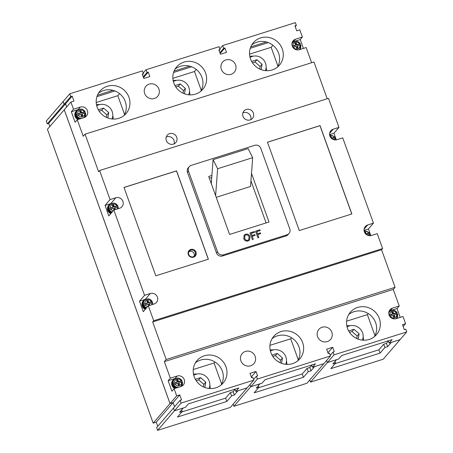 <?xml version="1.0" encoding="UTF-8"?>
<svg xmlns="http://www.w3.org/2000/svg" width="453" height="453" viewBox="0 0 453 453"><rect width="100%" height="100%" fill="white"/><g stroke="black" fill="none" stroke-linecap="round" stroke-linejoin="round"><path stroke-width="0.68" d="M176.664 387.876A4.87 4.649 -139.3 0 1 174.507 379.308M175.974 388.091A4.87 4.649 -139.3 0 1 173.42 380.361L173.692 380.044M146.081 308.442A4.87 4.649 -139.3 0 1 144.779 300.124M145.804 308.759A4.87 4.649 -139.3 0 1 143.692 301.177L143.963 300.86M111.602 212.678A4.87 4.649 -139.3 0 1 110.306 204.36M111.33 212.995A4.87 4.649 -139.3 0 1 109.213 205.413L109.49 205.096M79.83 118.913A4.87 4.649 -139.3 0 1 77.678 110.345M79.139 119.133A4.87 4.649 -139.3 0 1 76.585 111.404L76.863 111.081M111.013 213.363A5.345 5.108 -139.3 0 1 111.534 203.51M108.856 205.107L108.624 205.373A5.345 5.108 40.7 0 0 110.787 213.629M145.492 309.127A5.345 5.108 -139.3 0 1 146.013 299.274M145.266 309.393A5.345 5.108 -139.3 0 1 143.103 301.137L143.329 300.871M175.249 388.323A5.345 5.108 -139.3 0 1 175.741 378.453M174.767 388.476A5.345 5.108 -139.3 0 1 172.831 380.316L173.057 380.05M78.414 119.36A5.345 5.108 -139.3 0 1 78.907 109.496M76.229 111.093L75.996 111.359A5.345 5.108 40.7 0 0 77.933 119.513M177.168 376.03A5.64 5.391 -139.3 0 1 183.329 384.959A5.64 5.391 -139.3 0 1 180.945 386.522L174.099 388.685L176.681 395.865L179.75 394.897L181.54 399.869L180.118 400.316L181.109 403.079L253.805 380.152L252.814 377.389L251.579 377.779L249.988 373.363L256.013 371.46L257.604 375.877L256.37 376.267L257.366 379.031L330.469 355.973L329.478 353.215L328.244 353.6L326.653 349.184L332.678 347.287L334.269 351.704L333.034 352.089L334.031 354.852L406.726 331.924L405.729 329.167L404.308 329.614L402.519 324.642L405.582 323.68L403 316.5L396.154 318.657A5.64 5.391 40.7 0 1 389.993 309.727A5.64 5.391 40.7 0 1 392.377 308.165L399.223 306.002L393.255 289.433L164.354 361.624L170.322 378.193L177.168 376.03L174.988 378.561A5.64 5.391 -139.3 0 1 176.002 378.346M77.265 119.722L75.09 122.253L71.314 111.755L73.488 109.23L80.334 107.072A5.64 5.391 -139.3 0 1 86.495 115.996A5.64 5.391 -139.3 0 1 84.111 117.565L77.265 119.722L83.233 136.291L85.068 134.162L98.584 171.715L99.615 170.521L110.073 199.569L115.826 197.757A5.64 5.391 -139.3 0 1 121.987 206.687A5.64 5.391 -139.3 0 1 119.603 208.25L113.856 210.062L144.552 295.333L150.305 293.521A5.64 5.391 -139.3 0 1 156.466 302.451A5.64 5.391 -139.3 0 1 154.082 304.014L148.329 305.832L153.697 320.741L382.598 248.555L377.23 233.64L371.483 235.458A5.64 5.391 40.7 0 1 365.316 226.528A5.64 5.391 40.7 0 1 367.706 224.965L373.453 223.148L342.751 137.876L337.004 139.688A5.64 5.391 40.7 0 1 330.843 130.764A5.64 5.391 40.7 0 1 333.227 129.196L338.974 127.384L328.516 98.335L99.615 170.521M71.314 111.755L78.159 109.598A5.64 5.391 -139.3 0 1 79.167 109.383M113.856 210.062L108.811 215.917L105.034 205.424L110.787 203.612A5.64 5.391 -139.3 0 1 111.795 203.397M148.329 305.832L143.29 311.681L139.513 301.188L145.26 299.376A5.64 5.391 -139.3 0 1 146.274 299.161M391.851 312.621L392.581 312.394L393.238 314.218L396.913 313.057A4.751 4.536 -139.3 0 1 397.315 314.054M388.736 312.87A4.751 4.536 -139.3 0 1 389.45 311.721L388.991 312.253A4.751 4.536 40.7 0 0 388.765 312.542M396.913 313.057L397.145 312.791L396.262 312.876A3.562 3.403 40.7 0 0 389.823 314.909L392.383 314.099L391.924 314.631L389.235 315.481M366.018 234.241L369.376 233.182A4.751 4.536 -139.3 0 1 369.778 234.178M369.376 233.182L369.608 232.916L368.725 233.001A3.562 3.403 40.7 0 0 364.269 231.472M331.539 138.476L334.897 137.418A4.751 4.536 -139.3 0 1 335.299 138.414M334.897 137.418L335.129 137.151L334.246 137.236A3.562 3.403 40.7 0 0 329.79 135.702M295.022 43.664L295.752 43.431L296.409 45.255L300.084 44.094A4.751 4.536 -139.3 0 1 300.481 45.09M291.908 43.913A4.751 4.536 -139.3 0 1 292.621 42.758L292.162 43.29A4.751 4.536 40.7 0 0 291.936 43.579M300.084 44.094L300.311 43.828L299.427 43.913A3.562 3.403 40.7 0 0 292.989 45.946L295.554 45.136L295.096 45.668L292.406 46.517M389.716 311.438A4.87 4.649 40.7 0 0 388.799 312.298L388.901 312.174M292.887 42.474A4.87 4.649 40.7 0 0 291.97 43.341L292.072 43.216M390.95 310.588A5.345 5.108 40.7 0 0 388.997 311.5M294.116 41.625A5.345 5.108 40.7 0 0 292.162 42.537M166.319 140.515A5.64 5.391 40.7 0 0 175.798 142.559A5.64 5.391 40.7 0 0 172.457 133.505A5.64 5.391 40.7 0 0 166.319 140.515M174.082 143.861A5.64 5.391 40.7 0 0 166.211 137.083M242.984 116.342A5.64 5.391 40.7 0 0 252.463 118.38A5.64 5.391 40.7 0 0 249.122 109.332A5.64 5.391 40.7 0 0 242.984 116.342M250.747 119.683A5.64 5.391 40.7 0 0 242.876 112.91M96.716 105.787A10.566 10.096 -139.3 0 1 112.18 111.557A10.566 10.096 -139.3 0 1 112.021 118.969M96.461 104.654A14.253 13.613 -139.3 0 1 99.836 104.552M250.045 57.435A10.566 10.096 -139.3 0 1 265.509 63.199A10.566 10.096 -139.3 0 1 265.356 70.617M249.796 56.302A14.253 13.613 -139.3 0 1 253.165 56.195M173.38 81.608A10.566 10.096 -139.3 0 1 188.844 87.378A10.566 10.096 -139.3 0 1 188.691 94.79M173.125 80.475A14.253 13.613 -139.3 0 1 176.5 80.374M209.054 388.481A10.566 10.096 40.7 0 0 209.207 381.069A10.566 10.096 40.7 0 0 193.748 375.299M196.868 374.065A14.253 13.613 40.7 0 0 193.493 374.167M362.383 340.129A10.566 10.096 40.7 0 0 362.542 332.717A10.566 10.096 40.7 0 0 347.077 326.947M350.197 325.713A14.253 13.613 40.7 0 0 346.822 325.815M285.718 364.303A10.566 10.096 40.7 0 0 285.871 356.89A10.566 10.096 40.7 0 0 270.413 351.12M273.533 349.886A14.253 13.613 40.7 0 0 270.158 349.988M195.973 252.117A4.156 3.969 -139.3 0 1 193.533 257.196A4.156 3.969 -139.3 0 1 188.306 254.535A4.156 3.969 -139.3 0 1 190.747 249.461A4.156 3.969 -139.3 0 1 195.973 252.117M188.737 254.495A3.562 3.403 40.7 0 0 194.722 255.786A3.562 3.403 40.7 0 0 192.616 250.067A3.562 3.403 40.7 0 0 188.737 254.495M194.06 256.37A3.562 3.403 40.7 0 0 188.844 251.879M347.542 328.453A17.22 16.45 40.7 0 0 360.565 339.835A17.22 16.45 40.7 0 0 376.471 334.676A17.22 16.45 40.7 0 0 379.303 318.436A17.22 16.45 40.7 0 0 366.284 307.049A17.22 16.45 40.7 0 0 350.379 312.208A17.22 16.45 40.7 0 0 347.542 328.453M348.736 314.501A17.22 16.45 -139.3 0 1 375.639 322.695A17.22 16.45 -139.3 0 1 374.444 336.641M194.212 376.805A17.22 16.45 40.7 0 0 207.236 388.193A17.22 16.45 40.7 0 0 223.142 383.034A17.22 16.45 40.7 0 0 225.973 366.788A17.22 16.45 40.7 0 0 212.955 355.401A17.22 16.45 40.7 0 0 197.049 360.56A17.22 16.45 40.7 0 0 194.212 376.805M195.407 362.853A17.22 16.45 -139.3 0 1 222.31 371.047A17.22 16.45 -139.3 0 1 221.115 384.999M270.877 352.627A17.22 16.45 40.7 0 0 283.901 364.014A17.22 16.45 40.7 0 0 299.807 358.855A17.22 16.45 40.7 0 0 302.638 342.61A17.22 16.45 40.7 0 0 289.62 331.228A17.22 16.45 40.7 0 0 273.714 336.381A17.22 16.45 40.7 0 0 270.877 352.627M272.072 338.68A17.22 16.45 -139.3 0 1 298.974 346.868A17.22 16.45 -139.3 0 1 297.78 360.82M144.677 93.544A7.718 7.373 40.7 0 0 150.509 98.646A7.718 7.373 40.7 0 0 157.644 96.336A7.718 7.373 40.7 0 0 158.912 89.054A7.718 7.373 40.7 0 0 153.074 83.952A7.718 7.373 40.7 0 0 145.945 86.263A7.718 7.373 40.7 0 0 144.677 93.544M221.341 69.366A7.718 7.373 40.7 0 0 227.18 74.473A7.718 7.373 40.7 0 0 234.309 72.163A7.718 7.373 40.7 0 0 235.577 64.875A7.718 7.373 40.7 0 0 229.739 59.773A7.718 7.373 40.7 0 0 222.61 62.084A7.718 7.373 40.7 0 0 221.341 69.366M317.576 336.67A7.718 7.373 40.7 0 0 323.414 341.777A7.718 7.373 40.7 0 0 330.543 339.461A7.718 7.373 40.7 0 0 331.811 332.179A7.718 7.373 40.7 0 0 325.979 327.077A7.718 7.373 40.7 0 0 318.844 329.388A7.718 7.373 40.7 0 0 317.576 336.67M240.911 360.848A7.718 7.373 40.7 0 0 246.749 365.95A7.718 7.373 40.7 0 0 253.878 363.64A7.718 7.373 40.7 0 0 255.147 356.358A7.718 7.373 40.7 0 0 249.309 351.256A7.718 7.373 40.7 0 0 242.179 353.567A7.718 7.373 40.7 0 0 240.911 360.848M173.85 83.114A17.22 16.45 40.7 0 0 186.868 94.501A17.22 16.45 40.7 0 0 202.774 89.343A17.22 16.45 40.7 0 0 205.611 73.097A17.22 16.45 40.7 0 0 192.587 61.716A17.22 16.45 40.7 0 0 176.681 66.868A17.22 16.45 40.7 0 0 173.85 83.114M200.753 91.308A17.22 16.45 40.7 0 0 201.942 77.355A17.22 16.45 40.7 0 0 175.039 69.162M250.515 58.935A17.22 16.45 40.7 0 0 263.533 70.323A17.22 16.45 40.7 0 0 279.439 65.164A17.22 16.45 40.7 0 0 282.276 48.924A17.22 16.45 40.7 0 0 269.252 37.537A17.22 16.45 40.7 0 0 253.346 42.695A17.22 16.45 40.7 0 0 250.515 58.935M277.417 67.129A17.22 16.45 40.7 0 0 278.606 53.177A17.22 16.45 40.7 0 0 251.704 44.989M97.185 107.293A17.22 16.45 40.7 0 0 110.204 118.68A17.22 16.45 40.7 0 0 126.11 113.522A17.22 16.45 40.7 0 0 128.946 97.276A17.22 16.45 40.7 0 0 115.923 85.889A17.22 16.45 40.7 0 0 100.017 91.047A17.22 16.45 40.7 0 0 97.185 107.293M124.088 115.487A17.22 16.45 40.7 0 0 125.277 101.534A17.22 16.45 40.7 0 0 98.375 93.341M182.1 381.919A4.751 4.536 40.7 0 0 181.704 380.928L181.953 380.599C179.66 377.598 177.089 377.258 174.241 379.591L173.782 380.124A4.751 4.536 -139.3 0 0 176.902 387.796M181.704 380.928L178.029 382.083L177.372 380.26L177.831 379.727L176.517 380.146L177.174 381.97L173.04 383.657A4.751 4.536 40.7 0 0 173.516 384.982L175.09 384.099A3.562 3.403 40.7 0 0 181.528 382.072L178.963 382.876L179.62 384.699L178.306 385.112L177.65 383.295L175.09 384.099M152.378 302.74A4.751 4.536 40.7 0 0 151.976 301.743L152.225 301.415C149.932 298.414 147.361 298.074 144.513 300.407L144.054 300.939A4.751 4.536 -139.3 0 0 146.16 308.351M151.976 301.743L148.301 302.904L147.644 301.081L148.103 300.549L146.789 300.962L147.446 302.785L143.312 304.473A4.751 4.536 40.7 0 0 143.794 305.798L145.362 304.92A3.562 3.403 40.7 0 0 147.661 306.607M117.899 206.97A4.751 4.536 40.7 0 0 117.497 205.979L117.746 205.651C115.453 202.65 112.882 202.31 110.034 204.643L109.581 205.175A4.751 4.536 -139.3 0 0 111.681 212.587M117.497 205.979L113.828 207.134L113.171 205.311L113.629 204.779L112.316 205.198L112.967 207.021L108.839 208.708A4.751 4.536 40.7 0 0 109.315 210.033L110.883 209.15A3.562 3.403 40.7 0 0 113.182 210.843M85.272 112.961A4.751 4.536 40.7 0 0 84.87 111.965L85.124 111.642C82.825 108.635 80.255 108.295 77.412 110.628L76.953 111.161A4.751 4.536 -139.3 0 0 80.073 118.839M84.87 111.965L81.2 113.125L80.543 111.302L81.002 110.77L79.688 111.183L80.34 113.007L76.212 114.7A4.751 4.536 40.7 0 0 76.687 116.025L78.256 115.141A3.562 3.403 40.7 0 0 84.694 113.108L82.135 113.918L82.791 115.742L81.478 116.155L80.821 114.332L78.256 115.141M83.465 117.769A4.751 4.536 -139.3 0 0 84.609 116.829L85.577 113.023A4.751 4.536 -139.3 0 1 84.609 116.829L84.15 117.361A4.751 4.536 -139.3 0 1 83.89 117.633M118.25 208.674L118.227 206.987L114.762 207.927L115.356 209.592M110.883 209.15L113.448 208.346L114.043 210.005M152.684 302.802A4.751 4.536 -139.3 0 1 152.718 304.444L152.706 302.751L151.8 302.887L149.241 303.697L149.835 305.356M145.362 304.92L147.921 304.11L148.522 305.769M180.294 386.732A4.751 4.536 -139.3 0 0 181.438 385.786L182.412 381.987A4.751 4.536 -139.3 0 1 181.438 385.786L180.979 386.318A4.751 4.536 -139.3 0 1 180.724 386.596M85.577 113.023L84.694 113.108M85.102 111.698L81.659 112.593L81.002 110.77M182.412 381.987L181.528 382.072M181.93 380.662L178.488 381.551L177.831 379.727M152.208 301.477L148.76 302.372L148.103 300.549M117.729 205.713L114.281 206.602L113.629 204.779M176.681 395.865L170.051 403.566L64.269 109.751L70.906 102.05L73.488 109.23M170.322 378.193L168.142 380.718L171.919 391.211L174.099 388.685M164.354 361.624L166.189 359.495L152.667 321.936L153.697 320.741M139.513 301.188L144.552 295.333M105.034 205.424L110.073 199.569M155.809 275.798L208.38 259.218L176.568 170.855L123.997 187.429L155.809 275.798M267.474 142.185L299.286 230.549L351.856 213.969L320.045 125.606L267.474 142.185M188.499 171.138L187.468 172.333L216.5 252.967L217.531 251.772A4.751 4.536 40.7 0 0 223.499 254.807L287.026 234.773A4.751 4.536 40.7 0 0 289.812 228.975L260.786 148.341A4.751 4.536 40.7 0 0 254.812 145.305L191.291 165.339A4.751 4.536 40.7 0 0 188.499 171.138L217.531 251.772M187.468 172.333A4.751 4.536 -139.3 0 1 188.25 167.853L189.28 166.659M289.031 233.454L288 234.654A4.751 4.536 -139.3 0 1 285.99 235.973L287.026 234.773M223.499 254.807L222.468 256.002L285.99 235.973M222.468 256.002A4.751 4.536 -139.3 0 1 216.5 252.967M295.554 45.136L294.897 43.312L296.211 42.899L296.868 44.722L299.427 43.913M330.09 136.517L331.03 136.223L331.681 138.046L334.246 137.236M364.569 232.281L365.503 231.987L366.16 233.81L368.725 233.001M392.383 314.099L391.726 312.276L393.04 311.862L393.697 313.686L396.262 312.876M292.621 42.758C295.464 40.43 298.034 40.764 300.333 43.771L300.311 43.828M292.276 46.212L292.989 45.946M389.45 311.721C392.298 309.388 394.869 309.727 397.162 312.729L397.145 312.791M389.11 315.169L389.823 314.909M364.082 230.464L369.608 232.916M329.603 134.7L335.129 137.151M183.216 408.045L179.558 412.287L182.299 411.426L177.485 417.009L226.772 401.471L231.585 395.882L234.32 395.016L237.978 390.775L247.145 387.881L230.317 407.423L157.621 430.35L174.456 410.809L183.21 408.028M400.067 339.659L383.238 359.201L310.543 382.122L327.372 362.581L336.545 359.688L332.893 363.935L335.628 363.068L330.815 368.657L380.101 353.114L384.914 347.525L387.649 346.664L391.307 342.417L400.061 339.637M233.114 404.178L233.878 406.301L250.707 386.76L259.88 383.867L256.222 388.108L258.963 387.247L254.15 392.836L303.436 377.292L308.25 371.703L310.985 370.843L314.642 366.596L323.804 363.685M233.878 406.301L306.981 383.249L323.816 363.702M235.084 389.433L233.125 391.703L234.32 395.016M388.414 341.075L386.46 343.351L387.649 346.664M311.749 365.254L309.795 367.525L310.985 370.843M66.676 106.959L65.549 103.816L64.122 104.264L63.131 101.5L69.762 93.799L142.457 70.878L143.454 73.635L142.219 74.026L143.811 78.443L149.835 76.546L148.244 72.123L147.01 72.514L146.019 69.751L143.222 72.995M219.886 48.822L222.683 45.577L223.674 48.335L224.909 47.95L226.5 52.367L220.475 54.264L218.884 49.847L220.118 49.456L219.122 46.699L146.019 69.751M303.397 48.409L300.214 39.57L302.389 37.044L299.807 29.864L296.738 30.832L294.948 25.861L296.37 25.413L295.379 22.65L222.683 45.577M142.485 74.762L143.454 73.635M143.25 76.885L147.01 72.514M219.915 52.707L223.674 48.335M219.15 50.583L220.118 49.456M180.118 400.316L173.482 408.017L174.479 410.78L185.43 407.326L188.397 403.878L238.776 387.995L235.809 391.437L247.174 387.853L253.805 380.152M174.479 410.78L181.109 403.079M49.824 126.529L48.692 123.386L47.271 123.833L46.274 121.076L63.137 101.523M64.122 104.264L70.759 96.563L69.762 93.799M65.549 103.816L72.18 96.11L70.759 96.563M70.906 102.05L73.969 101.081L72.18 96.11M170.051 403.566L173.114 402.598L179.75 394.897M173.114 402.598L174.598 406.72M326.63 360.429L327.394 362.553L334.031 354.852M327.394 362.553L338.759 358.974L341.726 355.526L392.105 339.637L389.138 343.085L400.09 339.631L406.726 331.924M310.543 382.122L309.778 380.005M173.488 408.034L156.63 427.587L157.621 430.35M153.193 423.136L170.028 403.595L64.247 109.779L47.418 129.32L153.193 423.136L156.262 422.168L157.746 426.29M311.647 365.01L312.474 367.258L315.441 363.816L265.062 379.705L262.094 383.147L250.73 386.732L257.366 379.031M312.474 367.258L323.838 363.68L330.469 355.973M311.63 62.712L306.166 47.537L299.32 49.694A5.64 5.391 40.7 0 1 293.159 40.77A5.64 5.391 40.7 0 1 295.543 39.201L302.389 37.044M327.202 98.748L313.963 61.976L85.068 134.162M336.319 139.858L333.935 133.239L338.974 127.384M370.797 235.622L368.414 229.003L373.453 223.148M393.255 289.433L395.09 287.31L381.568 249.75L382.598 248.555M400.226 317.372L397.043 308.533L399.223 306.002M403.176 326.471L405.582 323.68M98.307 109.779L103.607 108.108L108.754 112.638L107.791 117.973M251.636 61.427L256.936 59.756L262.083 64.281L261.126 69.62M174.971 85.606L180.271 83.935L185.419 88.46L184.456 93.799M221.636 384.042L214.054 362.983L214.937 361.953M181.851 411.947L225.577 398.153L230.39 392.57L231.585 395.882M225.577 398.153L226.772 401.471M181.71 409.789L182.299 411.426M230.39 392.57L233.125 391.703M374.965 335.69L367.383 314.631L368.266 313.601M335.18 363.589L378.906 349.801L383.719 344.212L384.914 347.525M378.906 349.801L380.101 353.114M335.039 361.437L335.628 363.068M383.719 344.212L386.46 343.351M298.3 359.863L290.718 338.804L291.602 337.779M258.516 387.768L302.242 373.98L307.055 368.391L308.25 371.703M302.242 373.98L303.436 377.292M258.374 385.616L258.963 387.247M307.055 368.391L309.795 367.525M248.08 241.002C246.047 241.426 244.609 240.651 243.771 238.674L244.167 235.13L245.639 234.201C247.717 233.776 249.167 234.58 249.977 236.63L249.586 240.022L248.08 241.002M258.833 237.514L257.91 237.808L255.52 231.177L259.903 229.796L260.181 230.56L256.726 231.653L257.491 233.776L260.435 232.848L260.713 233.612L257.763 234.541L258.833 237.514M211.891 175.447L208.708 176.449L229.586 234.439L269.014 222.004L251.506 173.38M253.272 239.269L252.349 239.558L249.96 232.933L254.343 231.551L254.62 232.315L251.166 233.403L251.93 235.532L254.875 234.597L255.152 235.362L252.202 236.296L253.272 239.269M152.667 321.936L381.568 249.75M395.09 287.31L166.189 359.495M211.744 177.429L209.331 178.188M266.092 222.927L250.951 180.866M216.211 197.304L250.532 186.477L252.672 157.678L217.627 168.726L213.063 159.671L211.285 183.612M255.526 231.194L259.903 229.796M259.88 229.824L260.147 230.571M257.491 233.776L256.726 231.653M257.468 233.805L260.435 232.848M260.413 232.87L260.685 233.618M258.805 237.525L257.763 234.541M249.965 232.95L254.343 231.551M254.32 231.579L254.586 232.327M251.93 235.532L251.166 233.403M251.908 235.554L254.875 234.597M254.852 234.626L255.124 235.373M253.244 239.275L252.202 236.296M244.156 235.141L245.639 234.201M245.617 234.229C247.695 233.799 249.144 234.609 249.954 236.653L249.977 236.63M249.954 236.653L249.575 240.033M247.78 240.266L248.799 239.603L249.048 236.913C248.504 235.362 247.463 234.711 245.917 234.965L244.886 235.639L244.682 238.42C245.237 239.92 246.268 240.537 247.78 240.266L248.788 239.614M244.886 235.639L244.705 238.391C245.26 239.892 246.29 240.509 247.802 240.237M215.622 195.668L217.627 168.726M252.672 157.678L248.114 148.618L213.063 159.671M351.766 213.997L319.971 125.685L267.491 142.236M208.295 259.246L176.5 170.934L124.02 187.485M290.718 338.804L269.931 345.362M286.879 364.388A14.253 13.613 40.7 0 0 286.477 361.035M281.489 363.312L282.451 357.972L277.298 353.448L271.998 355.118M280.073 362.717L280.526 360.209L275.373 355.679L272.831 356.483M275.373 355.679L277.298 353.448M280.526 360.209L282.451 357.972M388.312 340.837L389.138 343.085M367.383 314.631L346.596 321.183M363.544 340.209A14.253 13.613 40.7 0 0 363.142 336.862M358.153 339.133L359.116 333.793L353.963 329.269L348.668 330.939M356.738 338.538L357.19 336.03L352.038 331.505L349.495 332.304M352.038 331.505L353.963 329.269M357.19 336.03L359.116 333.793M234.982 389.189L235.809 391.437M214.054 362.983L193.267 369.535M210.215 388.566A14.253 13.613 40.7 0 0 209.813 385.214M204.824 387.491L205.787 382.151L200.634 377.621L195.334 379.297M203.408 386.89L203.861 384.382L198.708 379.857L196.166 380.662M198.708 379.857L200.634 377.621M203.861 384.382L205.787 382.151M172.865 78.318L194.484 71.5L196.251 69.451M194.484 71.5L201.268 90.351M189.45 91.523A14.253 13.613 -139.3 0 1 189.847 94.875M175.798 86.97L178.346 86.166L180.271 83.935M178.346 86.166L183.493 90.696L185.419 88.46M183.493 90.696L183.04 93.205M174.082 71.087L189.705 66.161M191.619 66.784L173.573 72.474M249.529 54.145L271.149 47.327L272.916 45.272M271.149 47.327L277.932 66.178M266.115 67.344A14.253 13.613 -139.3 0 1 266.511 70.696M252.468 62.791L255.011 61.993L256.936 59.756M255.011 61.993L260.158 66.517L262.083 64.281M260.158 66.517L259.711 69.026M250.747 46.908L266.37 41.982M268.284 42.605L250.237 48.295M96.195 102.497L117.814 95.679L119.586 93.624M117.814 95.679L124.603 114.53M112.786 115.702A14.253 13.613 -139.3 0 1 113.182 119.054M99.133 111.149L101.682 110.345L103.607 108.108M101.682 110.345L106.829 114.869L108.754 112.638M106.829 114.869L106.376 117.378M97.418 95.26L113.04 90.334M114.954 90.962L96.908 96.653M143.516 77.616L148.244 72.123M47.271 123.833L64.1 104.292L63.109 101.529M48.692 123.386L65.526 103.845L64.1 104.292M66.653 106.982L65.526 103.845M220.181 53.443L224.909 47.95M295.254 26.71L296.37 25.413M251.279 376.953L256.013 371.46M253.572 379.512L256.37 376.267M250.73 386.732L249.965 384.608M250.707 386.76L249.943 384.637M170.028 403.595L173.091 402.626L174.575 406.749M156.262 422.168L173.091 402.626M173.459 408.045L174.456 410.809M330.243 355.339L333.034 352.089M326.607 360.458L327.372 362.581M327.949 352.774L332.678 347.287M368.414 229.003L364.07 230.373M333.935 133.239L329.597 134.609M397.043 308.533L390.197 310.69A5.64 5.391 40.7 0 0 389.11 311.171M300.214 39.57L293.368 41.733A5.64 5.391 40.7 0 0 292.281 42.214M300.056 49.462A5.345 5.108 40.7 0 0 300.718 47.31M396.89 318.425A5.345 5.108 40.7 0 0 397.547 316.268M299.45 49.57L299.348 49.688A4.87 4.649 40.7 0 0 300.056 48.652M299.11 49.756A4.751 4.536 40.7 0 0 299.359 49.49L299.818 48.958A4.751 4.536 -139.3 0 1 298.782 49.836M396.279 318.527L396.177 318.646A4.87 4.649 40.7 0 0 396.89 317.615M395.939 318.719A4.751 4.536 40.7 0 0 396.194 318.453L396.647 317.921A4.751 4.536 -139.3 0 1 395.616 318.793M292.944 47.457L296.03 46.461L296.687 48.284L298 47.871L297.344 46.047L300.786 45.158A4.751 4.536 -139.3 0 1 299.818 48.958L300.786 45.158M332.61 139.23L335.605 138.476A4.751 4.536 -139.3 0 1 335.662 139.932L335.605 138.476M367.089 234.994L370.084 234.241A4.751 4.536 -139.3 0 1 370.141 235.702M389.773 316.415L392.859 315.424L393.515 317.247L394.829 316.834L394.178 315.011L397.621 314.116A4.751 4.536 -139.3 0 1 396.647 317.921L397.621 314.116M370.158 235.696L370.084 234.241M330.254 136.851L330.571 136.755L330.99 137.922M331.681 138.046L331.415 138.358M330.571 136.755L331.03 136.223M364.733 232.621L365.044 232.519L365.463 233.686M366.16 233.81L365.888 234.127M365.044 232.519L365.503 231.987M394.178 315.011L393.719 315.543L394.246 317.015M393.697 313.686L393.238 314.218M392.581 312.394L393.04 311.862M297.344 46.047L296.885 46.58L297.417 48.058M296.868 44.722L296.409 45.255M295.752 43.431L296.211 42.899M85.577 114.903A5.64 5.391 -139.3 0 1 85.198 117.084M182.412 383.861A5.64 5.391 -139.3 0 1 182.032 386.041M168.142 380.718L174.988 378.561M85.504 115.175A5.345 5.108 -139.3 0 1 84.898 117.248M182.338 384.138A5.345 5.108 -139.3 0 1 181.727 386.205M84.847 116.523A4.87 4.649 -139.3 0 1 84.133 117.559L84.241 117.435M181.681 385.48A4.87 4.649 -139.3 0 1 180.962 386.517L181.07 386.398M114.773 209.773L114.303 208.459L114.762 207.927M113.828 207.134L114.281 206.602M112.967 207.021L112.508 207.553L108.839 208.708M113.171 205.311L112.44 205.543M149.252 305.537L148.782 304.229L149.241 303.697M148.301 302.904L148.76 302.372M147.446 302.785L146.987 303.317L143.312 304.473M147.644 301.081L146.914 301.307M179.037 384.886L178.505 383.408L178.963 382.876M178.029 382.083L178.488 381.551M177.174 381.97L176.715 382.496L173.04 383.657M177.372 380.26L176.642 380.492M82.208 115.923L81.676 114.45L82.135 113.918M81.2 113.125L81.659 112.593M80.34 113.007L79.887 113.539L76.212 114.7M80.543 111.302L79.813 111.534M78.159 109.598L80.334 107.072M110.787 203.612L115.826 197.757M145.26 299.376L150.305 293.521M173.273 383.391A4.751 4.536 -139.3 0 1 174.241 379.591M143.544 304.206A4.751 4.536 -139.3 0 1 144.513 300.407M109.065 208.442A4.751 4.536 -139.3 0 1 110.034 204.643M76.438 114.433A4.751 4.536 -139.3 0 1 77.412 110.628M81.665 118.335A4.751 4.536 -139.3 0 1 76.914 115.758M118.205 207.038A4.751 4.536 -139.3 0 1 118.239 208.68M112.14 212.055A4.751 4.536 -139.3 0 1 109.541 209.767M117.044 209.06A3.562 3.403 40.7 0 0 117.321 207.123M146.619 307.819A4.751 4.536 -139.3 0 1 144.02 305.532M151.523 304.824A3.562 3.403 40.7 0 0 151.8 302.887M178.499 387.298A4.751 4.536 -139.3 0 1 173.748 384.716M84.218 111.783A3.562 3.403 40.7 0 0 77.78 113.816M181.053 380.747A3.562 3.403 40.7 0 0 174.615 382.774M151.325 301.562A3.562 3.403 40.7 0 0 144.886 303.589M116.846 205.798A3.562 3.403 40.7 0 0 110.407 207.825M364.121 229.122L367.706 224.965M329.648 133.352L333.227 129.196M390.197 310.69L392.377 308.165M293.368 41.733L295.543 39.201M293.465 47.271A3.562 3.403 40.7 0 0 299.903 45.238M334.659 139.898A3.562 3.403 40.7 0 0 334.722 138.561M369.138 235.662A3.562 3.403 40.7 0 0 369.201 234.326M390.299 316.234A3.562 3.403 40.7 0 0 396.737 314.201"/></g></svg>

